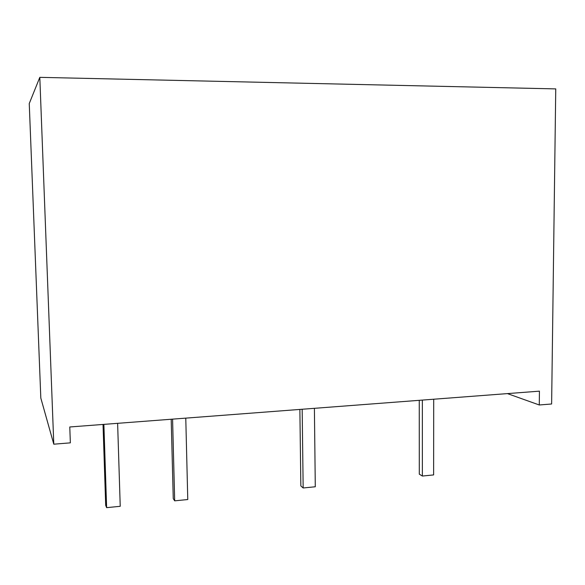 <?xml version="1.0" encoding="UTF-8"?>
<svg xmlns="http://www.w3.org/2000/svg" width="585" height="585" viewBox="0 0 585 585"><rect width="100%" height="100%" fill="white"/><g stroke="black" fill="none" stroke-linecap="round" stroke-linejoin="round"><path stroke-width="0.88" d="M103.026 424.439L105.695 505.33L106.624 507.656L120.232 506.296L117.622 423.328M103.881 424.374L106.624 507.656M419.255 400.323L419.291 474.15L422.363 476.044L433.631 474.918L433.704 399.226M422.348 400.089L422.363 476.044M539.275 404.981L539.436 391.16L69.776 426.977L70.354 442.852L53.791 444.19L39.809 77.344L555.75 88.898L551.626 403.986L539.275 404.981L507.422 393.603M53.791 444.19L40.818 398.063L29.25 103.56L39.809 77.344M171.193 419.24L173.255 498.61L174.681 500.84L187.77 499.531L185.774 418.129M172.575 419.138L174.681 500.84M299.871 409.427L300.844 485.93L303.162 487.978L315.286 486.764L314.401 408.323M302.174 409.251L303.162 487.978"/></g></svg>
